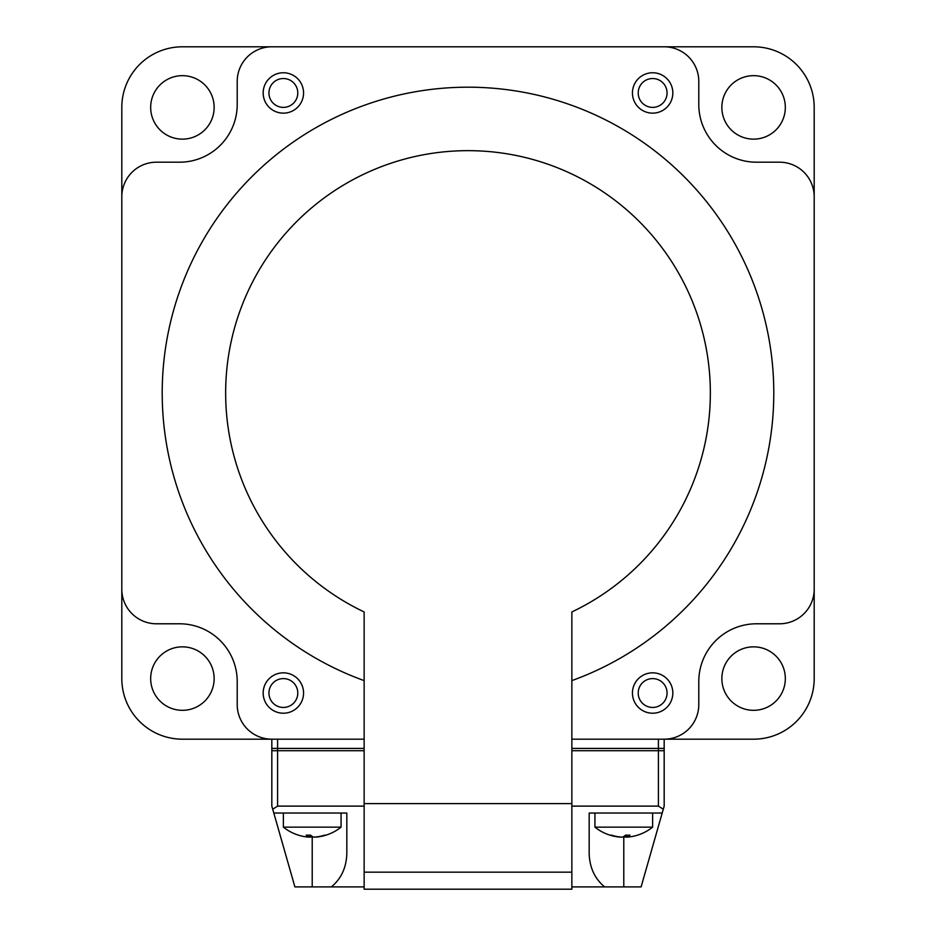<?xml version="1.0" encoding="UTF-8"?>
<svg xmlns="http://www.w3.org/2000/svg" width="936" height="936" viewBox="0 0 936 936"><rect width="100%" height="100%" fill="white"/><g stroke="black" fill="none" stroke-linecap="round" stroke-linejoin="round"><path stroke-width="1.4" d="M315.678 739.183L182.391 739.183A60.583 60.583 0 0 1 121.809 678.6L121.809 589.165A34.62 34.62 0 0 0 156.429 623.785L179.501 623.785A57.704 57.704 0 0 1 237.206 681.49L237.206 704.562A34.62 34.62 0 0 0 271.826 739.183L364.139 739.183M620.322 739.183L664.174 739.183A34.62 34.62 0 0 0 698.794 704.562L698.794 681.49A57.704 57.704 0 0 1 756.499 623.785L779.571 623.785A34.62 34.62 0 0 0 814.191 589.165L814.191 196.817A34.62 34.62 0 0 0 779.571 162.197L756.499 162.197A57.704 57.704 0 0 1 698.794 104.504L698.794 81.42A34.62 34.62 0 0 0 664.174 46.8L753.609 46.8A60.583 60.583 0 0 1 814.191 107.383L814.191 196.817M121.809 245.864L121.809 107.383A60.583 60.583 0 0 1 182.391 46.8L271.826 46.8A34.62 34.62 0 0 0 237.206 81.42L237.206 104.504A57.704 57.704 0 0 1 179.501 162.197L156.429 162.197A34.62 34.62 0 0 0 121.809 196.817L121.809 589.165M652.638 107.383A14.426 14.426 0 0 0 667.064 92.956A14.426 14.426 0 0 0 652.638 78.53A14.426 14.426 0 0 0 638.212 92.956A14.426 14.426 0 0 0 652.638 107.383M283.362 107.383A14.426 14.426 0 0 0 297.788 92.956A14.426 14.426 0 0 0 283.362 78.53A14.426 14.426 0 0 0 268.936 92.956A14.426 14.426 0 0 0 283.362 107.383M283.362 707.452A14.426 14.426 0 0 0 297.788 693.026A14.426 14.426 0 0 0 283.362 678.6A14.426 14.426 0 0 0 268.936 693.026A14.426 14.426 0 0 0 283.362 707.452M652.638 707.452A14.426 14.426 0 0 0 667.064 693.026A14.426 14.426 0 0 0 652.638 678.6A14.426 14.426 0 0 0 638.212 693.026A14.426 14.426 0 0 0 652.638 707.452M571.861 803.603L571.861 872.165L364.139 872.165L364.139 889.2L571.861 889.2L571.861 872.165L364.139 872.165L364.139 611.945A242.33 242.33 0 0 1 468 150.661A242.33 242.33 0 0 1 571.861 611.945L571.861 803.603L364.139 803.603M652.638 672.832A20.194 20.194 0 0 0 632.443 693.026A20.194 20.194 0 0 0 652.638 713.22A20.194 20.194 0 0 0 672.832 693.026A20.194 20.194 0 0 0 652.638 672.832M571.861 680.612A305.803 305.803 0 0 0 468 87.188A305.803 305.803 0 0 0 364.139 680.612M283.362 672.832A20.194 20.194 0 0 0 263.168 693.026A20.194 20.194 0 0 0 283.362 713.22A20.194 20.194 0 0 0 303.556 693.026A20.194 20.194 0 0 0 283.362 672.832M283.362 72.762A20.194 20.194 0 0 0 263.168 92.956A20.194 20.194 0 0 0 283.362 113.151A20.194 20.194 0 0 0 303.556 92.956A20.194 20.194 0 0 0 283.362 72.762M652.638 72.762A20.194 20.194 0 0 0 632.443 92.956A20.194 20.194 0 0 0 652.638 113.151A20.194 20.194 0 0 0 672.832 92.956A20.194 20.194 0 0 0 652.638 72.762M237.206 104.504L237.206 81.42L237.206 104.504A57.704 57.704 0 0 1 179.501 162.197L156.429 162.197M237.206 681.49L237.206 704.562M698.794 681.49L698.794 704.562L698.794 681.49A57.704 57.704 0 0 1 702.667 660.711A57.704 57.704 0 0 0 698.794 681.49A57.704 57.704 0 0 1 756.499 623.785L779.571 623.785M698.794 104.504L698.794 81.42M664.174 46.8L271.826 46.8M571.861 739.183L753.609 739.183A60.583 60.583 0 0 0 814.191 678.6L814.191 540.119M814.191 575.324L814.191 589.165L814.191 575.324M179.501 623.785L156.429 623.785L179.501 623.785M121.809 210.659L121.809 196.817L121.809 210.659M756.499 162.197L779.571 162.197L756.499 162.197M721.855 107.394A31.73 31.73 0 0 1 753.597 75.664A31.73 31.73 0 0 1 785.327 107.394A31.73 31.73 0 0 1 753.597 139.136A31.73 31.73 0 0 1 721.855 107.394M721.855 678.588A31.73 31.73 0 0 1 753.597 646.846A31.73 31.73 0 0 1 785.327 678.588A31.73 31.73 0 0 1 753.597 710.319A31.73 31.73 0 0 1 721.855 678.588M150.673 678.588A31.73 31.73 0 0 1 182.403 646.846A31.73 31.73 0 0 1 214.145 678.588A31.73 31.73 0 0 1 182.403 710.319A31.73 31.73 0 0 1 150.673 678.588M150.673 107.394A31.73 31.73 0 0 1 182.403 75.664A31.73 31.73 0 0 1 214.145 107.394A31.73 31.73 0 0 1 182.403 139.136A31.73 31.73 0 0 1 150.673 107.394M346.835 813.033L273.803 813.033L294.899 886.895L331.356 886.895C341.301 878.67 346.46 867.45 346.835 853.234L346.835 813.033M364.139 806.118L277.594 806.118L272.715 809.242L273.803 813.033M272.715 809.242L271.826 806.118L271.826 748.414L277.594 748.414L277.594 806.118M658.406 806.118L658.406 748.414L664.174 748.414L664.174 806.118L663.285 809.242L658.406 806.118L571.861 806.118M658.406 748.414L571.861 748.414M364.139 748.414L277.594 748.414M589.165 853.234L589.165 813.033L589.165 853.234C589.54 867.45 594.699 878.67 604.644 886.895L641.101 886.895L662.197 813.033L589.165 813.033M604.644 886.895L571.861 886.895M364.139 886.895L331.356 886.895M662.197 813.033L663.285 809.242M271.826 750.719L271.826 739.183L277.594 739.183L277.594 750.719L271.826 750.719M658.406 750.719L658.406 739.183L664.174 739.183L664.174 750.719L571.861 750.719M364.139 750.719L277.594 750.719M312.214 886.895L312.214 836.421A45.981 12.788 -81.4 0 1 310.471 837.123A45.981 43.664 62.7 0 1 309.032 837.018M298.409 835.123A45.981 43.664 -62.7 0 0 303.416 836.421A45.981 43.664 -62.7 0 0 309.02 837.123A45.981 12.788 -81.4 0 1 306.166 835.123A42.26 30.584 -17.9 0 0 308.353 835.169A42.26 30.584 -17.9 0 0 310.553 835.123A45.981 12.788 81.4 0 0 313.958 837.123A45.981 43.664 -62.7 0 0 324.733 835.123A42.26 8.962 47.8 0 0 326.02 835.123A45.981 43.664 62.7 0 1 321.013 836.421A45.981 43.664 62.7 0 1 315.409 837.123L315.385 837.018M341.067 813.033L341.067 827.143L283.362 827.143A46.157 46.157 0 0 0 303.416 836.421M309.02 837.123L309.371 835.169M310.658 835.228L310.471 837.123M632.151 827.143L594.933 827.143A46.157 46.157 0 0 0 615.221 836.468A45.981 43.547 -63.4 0 1 610.003 835.123A42.26 9.231 -47.7 0 0 610.623 835.169A42.26 9.231 -47.7 0 0 611.325 835.123A45.981 43.547 63.4 0 0 622.066 837.123A45.981 13.186 -81.4 0 0 625.576 835.123A42.26 30.502 18.4 0 0 629.951 835.123A45.981 13.186 81.4 0 1 627.003 837.123A45.981 43.547 63.4 0 0 632.35 836.468A46.157 46.157 0 0 0 652.638 827.143L632.151 827.143M625.33 835.345L625.505 837.123A45.981 13.186 81.4 0 1 623.785 836.468L623.785 886.895M626.98 837.018A45.981 43.547 -63.4 0 1 625.505 837.123M627.003 837.123L626.64 835.158M620.591 837.018L620.58 837.123A45.981 43.547 -63.4 0 1 615.221 836.468M283.362 813.033L283.362 827.143M321.013 836.421A46.157 46.157 0 0 0 341.067 827.143M652.638 813.033L652.638 827.143M594.933 813.033L594.933 827.143"/></g></svg>
